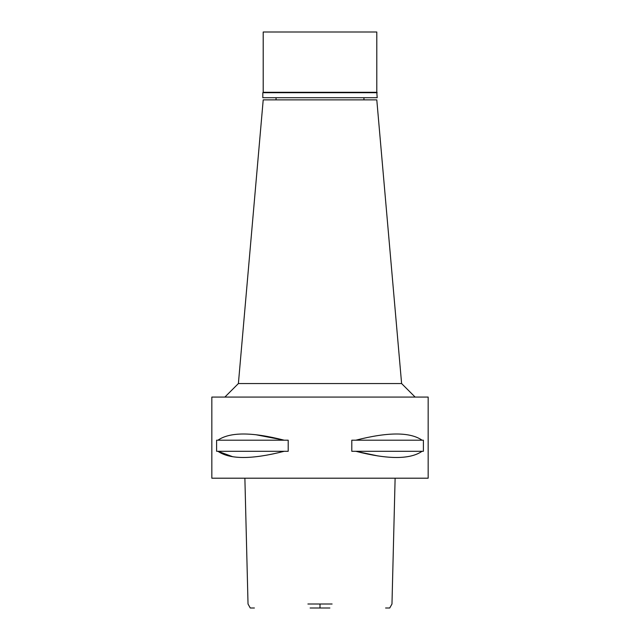 <?xml version="1.0" encoding="UTF-8"?>
<svg xmlns="http://www.w3.org/2000/svg" width="640" height="640" viewBox="0 0 640 640"><rect width="100%" height="100%" fill="white"/><g stroke="black" fill="none" stroke-linecap="round" stroke-linejoin="round"><path stroke-width="0.96" d="M310.12 608L329.88 608M395.12 478.2L391.976 604L389.736 608L385.592 608M254.408 608L250.264 608L248.024 604L244.88 478.2M307.904 604L332.096 604M320 478.2L428.168 478.2L428.168 397.072L211.832 397.072L211.832 478.2L320 478.2M232.744 456.728L217.928 451.288L216.608 451.288L216.608 440.2L217.928 440.2C229.896 431.936 251.992 431.936 284.2 440.2L288.2 440.2L288.2 451.288L217.928 451.288C229.896 459.552 251.992 459.552 284.2 451.288M256.072 434.768L284.2 440.2L217.928 440.2M378.104 455.976L355.8 451.288L351.8 451.288L351.8 440.2L355.8 440.2C388.008 431.936 410.104 431.936 422.072 440.2L423.392 440.2L423.392 451.288L355.8 451.288C388.008 459.552 410.104 459.552 422.072 451.288M401.608 383.552L376.792 99.88L263.208 99.88L238.392 383.552L401.608 383.552L415.128 397.072M422.072 440.2L355.8 440.2M377.192 92.712L262.808 92.712L263.208 92.304L376.792 92.304L377.192 97.712L262.808 97.712L262.808 92.712M376.792 92.304L376.792 32L263.208 32L263.208 92.304M320 604L320 608M238.392 383.552L224.872 397.072M276.056 99.88L276.056 97.712M363.944 99.88L363.944 97.712"/></g></svg>
